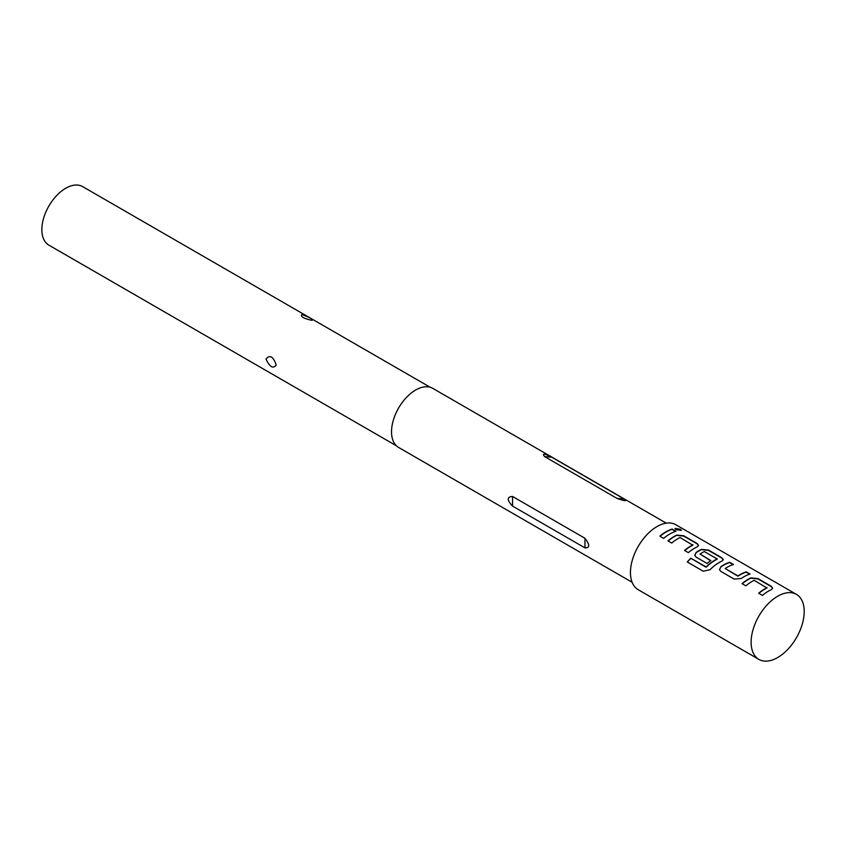 <?xml version="1.0" encoding="UTF-8"?>
<svg xmlns="http://www.w3.org/2000/svg" width="846" height="846" viewBox="0 0 846 846"><rect width="100%" height="100%" fill="white"/><g stroke="black" fill="none" stroke-linecap="round" stroke-linejoin="round"><path stroke-width="1.27" d="M681.294 530.495L680.247 529.575L675.013 528.591M676.017 529.659L681.4 530.357L680.364 529.268L675.023 528.412L676.017 529.659M772.673 588.404L771.171 586.574L757.868 578.897L750.857 578.178A37.203 21.478 120 0 0 748.245 579.531A37.203 21.478 120 0 0 742.27 583.772M766.973 587.441L766.973 587.706A37.541 21.679 120 0 0 764.847 588.837A37.541 21.679 120 0 0 758.661 593.236L762.468 595.436A37.541 21.679 120 0 1 768.644 591.026A37.541 21.679 120 0 1 771.277 589.662L772.705 588.245L771.224 586.267L757.921 578.59L750.878 577.881A37.541 21.679 120 0 0 748.245 579.256A37.541 21.679 120 0 0 742.069 583.655L745.865 585.855A37.541 21.679 120 0 1 752.041 581.445A37.541 21.679 120 0 1 754.177 580.314L766.952 587.991A37.203 21.478 120 0 0 764.847 589.112A37.203 21.478 120 0 0 758.862 593.353M733.091 564.589L729.612 562.579A37.203 21.478 120 0 0 723.542 565.265A37.203 21.478 120 0 0 720.877 566.957L719.47 569.622L720.908 571.441L734.212 579.119L741.255 578.474A37.541 21.679 120 0 1 743.941 576.76A37.541 21.679 120 0 1 750.064 574.053L746.267 571.864A37.541 21.679 120 0 0 740.134 574.571A37.541 21.679 120 0 0 737.955 575.925L725.159 568.544A37.541 21.679 120 0 1 727.338 567.18A37.541 21.679 120 0 1 733.471 564.472L729.664 562.273A37.541 21.679 120 0 0 723.542 564.991A37.541 21.679 120 0 0 720.855 566.693M749.683 574.17L746.204 572.16A37.203 21.478 120 0 0 740.134 574.846A37.203 21.478 120 0 0 737.976 576.2L737.955 575.925M723.256 559.872L721.754 558.043L708.451 550.365L701.44 549.646A37.203 21.478 120 0 0 698.828 551A37.203 21.478 120 0 0 696.173 552.692L694.788 555.473M717.144 558.667L717.122 559.227A37.203 21.478 120 0 0 715.018 560.348A37.203 21.478 120 0 0 706.368 567.032L690.748 558.212A37.541 21.679 120 0 0 687.28 561.998L703.238 571.209L710.027 569.718A37.541 21.679 120 0 1 719.227 562.495A37.541 21.679 120 0 1 721.86 561.131L723.288 559.724L721.807 557.747L708.504 550.059L701.461 549.35A37.541 21.679 120 0 0 698.828 550.725A37.541 21.679 120 0 0 696.152 552.427L694.756 555.357L696.205 557.176L707.097 563.468A37.541 21.679 120 0 1 710.852 560.591L700.044 554.035A37.541 21.679 120 0 1 702.222 552.681A37.541 21.679 120 0 1 704.348 551.55L717.144 558.942A37.541 21.679 120 0 0 715.018 560.063A37.541 21.679 120 0 0 706.283 566.809M710.651 560.729L700.044 554.035M698.553 545.607L697.051 543.777L683.748 536.1L676.737 535.381A37.203 21.478 120 0 0 674.125 536.734A37.203 21.478 120 0 0 668.15 540.985M692.853 544.644L692.853 544.909A37.541 21.679 120 0 0 690.727 546.04A37.541 21.679 120 0 0 684.551 550.45L688.348 552.639A37.541 21.679 120 0 1 694.524 548.24A37.541 21.679 120 0 1 697.157 546.865L698.585 545.458L697.104 543.481L683.801 535.793L676.758 535.095A37.541 21.679 120 0 0 674.125 536.459A37.541 21.679 120 0 0 667.949 540.869L671.745 543.058A37.541 21.679 120 0 1 677.932 538.648A37.541 21.679 120 0 1 680.057 537.527L692.832 545.205A37.203 21.478 120 0 0 690.727 546.315A37.203 21.478 120 0 0 684.752 550.566M675.573 531.383L672.084 529.374A37.203 21.478 120 0 0 666.014 532.06A37.203 21.478 120 0 0 660.039 536.301M584.956 538.268L512.56 496.475C506.786 496.792 506.786 500.007 512.56 506.088L584.956 547.891C589.948 548.018 589.948 544.813 584.956 538.268L584.956 547.891M666.246 523.156L432.729 388.335A34.126 19.701 120 0 0 415.661 390.027A34.126 19.701 120 0 0 393.369 420.102A34.126 19.701 120 0 0 398.603 447.449L632.11 582.27M266.004 359.074C269.8 367.122 273.205 369.099 276.208 364.996C273.237 356.441 269.832 354.463 266.004 359.074M430.149 387.235L82.622 186.596A33.787 19.511 120 0 0 65.734 188.267A33.787 19.511 120 0 0 43.664 218.046A33.787 19.511 120 0 0 48.835 245.118L396.362 445.768M796.435 594.378L675.764 524.71A37.541 21.679 120 0 0 656.993 526.572A37.541 21.679 120 0 0 632.47 559.65A37.541 21.679 120 0 0 638.222 589.736L758.894 659.404A37.541 21.679 120 0 0 777.664 657.543A37.541 21.679 120 0 0 802.188 624.464A37.541 21.679 120 0 0 796.435 594.378A37.541 21.679 120 0 0 777.664 596.24A37.541 21.679 120 0 0 753.141 629.318A37.541 21.679 120 0 0 758.894 659.404M669.821 533.974A37.541 21.679 120 0 0 663.645 538.384L659.838 536.184A37.541 21.679 120 0 1 666.014 531.774A37.541 21.679 120 0 1 672.147 529.067L675.943 531.267A37.541 21.679 120 0 0 669.821 533.974M737.976 576.2L725.159 568.544M301.842 314.49C300.277 316.552 303.672 318.519 312.026 320.38C313.21 319.376 309.816 317.419 301.842 314.49M624.221 499.045L551.825 457.242C544.242 453.424 541.831 453.202 544.613 456.597L617.009 498.4C624.993 501.213 627.394 501.424 624.221 499.045L617.009 498.4M706.368 567.032L705.797 566.894M705.871 567.116L690.748 558.212M690.833 558.434A37.203 21.478 120 0 0 687.46 562.093M720.877 566.957L719.491 569.739M512.56 506.088L512.56 496.475M544.613 456.597L551.825 457.242"/></g></svg>
